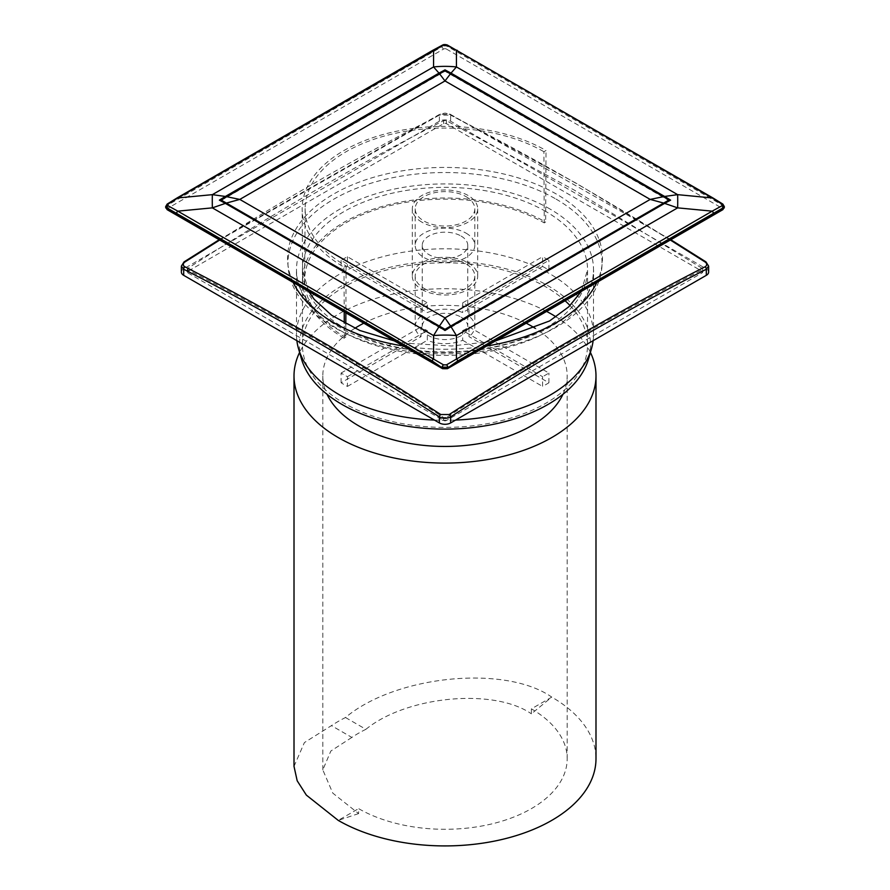 <?xml version="1.0" encoding="UTF-8"?>
<svg xmlns="http://www.w3.org/2000/svg" width="890" height="890" viewBox="0 0 890 890"><rect width="100%" height="100%" fill="white"/><g stroke="black" fill="none" stroke-linecap="round" stroke-linejoin="round"><path stroke-width="0.67" stroke-dasharray="4.45 3.34" d="M432.796 50.307A1.991 1.146 -120 0 0 432.384 51.208L442.185 45.968L447.815 45.968L457.616 51.208A1.991 1.146 120 0 0 457.204 50.307M457.616 51.208L713.357 198.87L723.158 204.934L724.327 206.602M165.673 206.602L166.842 204.934L176.643 198.87L432.384 51.208M344.207 311.901L343.996 267.145A142.845 82.47 180 0 1 302.155 209.161A142.845 82.47 180 0 1 390.065 132.699A142.845 82.47 180 0 1 546.004 150.51L543.901 151.723L544.257 222.901L545.659 222.088L546.004 150.51M343.996 267.145L346.099 265.932A139.864 80.756 180 0 1 305.136 208.505A139.864 80.756 180 0 1 391.734 134.156A139.864 80.756 180 0 1 543.901 151.723M421.893 222.166A32.685 18.868 180 0 1 412.315 208.827A32.685 18.868 180 0 1 445 189.959A32.685 18.868 180 0 1 477.685 208.827A32.685 18.868 180 0 1 457.505 226.26A32.685 18.868 180 0 1 421.893 222.166M722.847 204.088A1.991 1.057 123.5 0 1 723.158 204.934L723.158 205.579L447.815 46.614A3.972 2.292 0 0 0 442.185 46.614L442.185 45.968A1.991 1.224 63.7 0 1 442.719 44.989M446.402 49.039L721.757 208.015A1.991 1.146 180 0 1 721.757 209.639L446.402 368.605A1.991 1.146 180 0 1 443.598 368.605L168.243 209.639A1.991 1.146 180 0 1 168.243 208.015L443.598 49.039A1.991 1.146 180 0 1 446.402 49.039A1.991 1.146 120 0 0 447.815 46.614L447.815 45.968A1.991 1.224 116.3 0 0 447.281 44.989M177.054 197.958A1.991 1.146 -120 0 0 176.643 198.87M167.153 204.088A1.991 1.057 -123.5 0 0 166.842 204.934L166.842 205.579A3.972 2.292 0 0 0 165.707 206.903M713.357 198.87A1.991 1.146 120 0 0 712.946 197.958M466.071 233.158A29.804 17.21 180 0 1 474.804 245.329A29.804 17.21 180 0 1 445 262.528A29.804 17.21 180 0 1 415.196 245.329A29.804 17.21 180 0 1 433.597 229.431A29.804 17.21 180 0 1 466.071 233.158M466.071 196.657A29.804 17.21 180 0 1 474.804 208.827A29.804 17.21 180 0 1 456.403 224.725A29.804 17.21 180 0 1 423.929 220.998A29.804 17.21 180 0 1 415.196 208.827A29.804 17.21 180 0 1 433.597 192.93A29.804 17.21 180 0 1 466.071 196.657M421.893 289.495A32.685 18.868 0 0 0 457.505 293.578A32.685 18.868 0 0 0 477.685 276.145A32.685 18.868 0 0 0 445 257.277A32.685 18.868 0 0 0 412.315 276.145A32.685 18.868 0 0 0 421.893 289.495M423.929 288.316A29.804 17.21 0 0 0 456.403 292.042A29.804 17.21 0 0 0 474.804 276.145A29.804 17.21 0 0 0 468.997 265.943A29.804 17.21 0 0 0 435.7 259.802A29.804 17.21 0 0 0 415.196 276.145A29.804 17.21 0 0 0 423.929 288.316M462.678 330.557A29.804 17.21 0 0 0 468.997 326.908L468.997 336.643L548.908 382.778A142.545 82.303 180 0 1 542.589 386.427L542.589 376.693L462.678 330.557L462.678 340.291A29.804 17.21 180 0 1 427.322 340.291L427.322 330.557A29.804 17.21 0 0 1 421.003 326.908L421.003 336.643A29.804 17.21 180 0 1 415.196 326.43A29.804 17.21 180 0 1 421.003 316.228L421.003 306.494A29.804 17.21 0 0 1 427.322 302.845L427.322 312.579A29.804 17.21 180 0 1 462.678 312.579L542.589 266.444L542.589 256.709A142.545 82.303 180 0 1 545.793 258.512A142.545 82.303 180 0 1 548.908 260.358L468.997 306.494L468.997 316.228A29.804 17.21 180 0 1 474.804 326.43A29.804 17.21 180 0 1 468.997 336.643M468.997 306.494A29.804 17.21 0 0 0 462.678 302.845L462.678 312.579M468.997 326.908L548.908 373.043A142.545 82.303 180 0 1 542.589 376.693M462.678 302.845L542.589 256.709M421.003 306.494L341.093 260.358A142.545 82.303 180 0 1 347.411 256.709L427.322 302.845M542.589 266.444A142.545 82.303 180 0 1 545.793 268.235A142.545 82.303 180 0 1 548.908 270.093L548.908 260.358M570.056 305.593A142.545 82.303 180 0 1 587.545 345.086A142.545 82.303 180 0 1 445 427.389A142.545 82.303 180 0 1 302.455 345.086A142.545 82.303 180 0 1 390.454 269.058A142.545 82.303 180 0 1 545.793 286.892A142.545 82.303 180 0 1 565.094 300.753M341.093 260.358L341.093 270.093A142.545 82.303 180 0 1 347.411 266.444L427.322 312.579M347.411 256.709L347.411 266.444M548.908 382.778L548.908 373.043M341.093 382.778L341.093 373.043A142.545 82.303 180 0 0 347.411 376.693L347.411 386.427A142.545 82.303 180 0 1 341.093 382.778L421.003 336.643M708.629 272.095A7.943 4.583 0 0 0 706.304 268.847L450.618 121.229A7.943 4.583 0 0 0 439.382 121.229L183.696 268.847A7.943 4.583 0 0 0 181.371 272.095M187.912 272.907L443.598 420.514A1.991 1.146 0 0 0 446.402 420.514L702.088 272.907A1.991 1.146 0 0 0 702.666 272.095A1.991 1.146 0 0 0 702.088 271.283L446.402 123.665A1.991 1.146 0 0 0 443.598 123.665L187.912 271.283A1.991 1.146 0 0 0 187.334 272.095A1.991 1.146 0 0 0 187.912 272.907L187.912 269.904C273.096 313.391 358.325 362.597 443.598 417.521L446.402 417.521L446.402 420.514M705.959 261.894A1.991 1.09 -57.6 0 1 706.304 262.761L708.629 266.11M181.371 266.11L183.696 262.761C268.891 207.96 354.12 158.754 439.382 115.144L450.618 115.144L450.618 121.229M434.387 420.069A148.508 85.74 0 0 0 455.613 420.069M593.129 340.67A148.508 85.74 0 0 0 593.508 334.551A148.508 85.74 0 0 0 550.009 273.92A148.508 85.74 0 0 0 388.174 255.33A148.508 85.74 0 0 0 296.492 334.551A148.508 85.74 0 0 0 296.871 340.67M301.421 358.803A145.526 84.016 180 0 1 445 261.07A145.526 84.016 180 0 1 588.579 358.803M670.292 240.022L577.154 183.774L449.216 114.254L440.784 114.254L219.708 240.022M183.696 268.847L183.696 262.761A1.991 1.09 57.6 0 1 184.041 261.894M439.382 121.229L439.382 115.144A1.991 1.202 62.6 0 1 439.871 114.198L439.871 114.198A1.991 1.202 62.6 0 1 440.784 114.254M449.216 114.254A1.991 1.202 -62.6 0 1 450.129 114.198L450.129 114.198A1.991 1.202 -62.6 0 1 450.618 115.144C535.813 158.709 621.031 207.915 706.304 262.761L706.304 268.847M187.912 271.283L187.912 268.279C273.185 213.355 358.403 164.149 443.598 120.662L446.402 120.662L574.25 190.082L702.088 268.279L702.088 269.904C616.904 313.391 531.675 362.597 446.402 417.521M702.088 271.283L702.088 272.907M462.678 340.291L542.589 386.427M341.093 270.093L421.003 316.228M341.093 373.043L421.003 326.908M347.411 376.693L427.322 330.557M461.087 317.151A22.751 13.139 180 0 1 467.751 326.43A22.751 13.139 180 0 1 445 339.568A22.751 13.139 180 0 1 422.249 326.43A22.751 13.139 180 0 1 436.289 314.303A22.751 13.139 180 0 1 461.087 317.151M468.997 316.228L548.908 270.093M347.411 386.427L427.322 340.291M461.087 236.039A22.751 13.139 180 0 1 467.751 245.329A22.751 13.139 180 0 1 445 258.456A22.751 13.139 180 0 1 422.249 245.329A22.751 13.139 180 0 1 436.289 233.191A22.751 13.139 180 0 1 461.087 236.039M670.226 200.328L445 330.813L219.774 200.328M221.065 200.55L445 71.267L668.935 200.55M345.81 323.971L345.743 337.51L344.341 338.311A142.356 82.18 180 0 1 302.656 280.528A142.356 82.18 180 0 1 390.265 204.333A142.356 82.18 180 0 1 545.659 222.088M344.341 338.311L344.263 323.137M345.743 337.51A140.364 81.035 180 0 1 304.636 279.872A140.364 81.035 180 0 1 391.544 205.267A140.364 81.035 180 0 1 544.257 222.901M346.099 265.932L345.865 312.857M294.011 766.379L304.391 742.583L331.436 725.628A150.989 87.175 0 0 1 345.487 717.518C395.583 675.332 505.175 664.485 551.767 697.104L531.397 713.836L531.397 708.863L551.767 697.104A150.989 87.175 0 0 1 595.989 758.747M590.404 352.418A150.989 87.175 0 0 0 556.083 316.862M546.605 311.433A150.989 87.175 0 0 0 299.596 352.418M345.487 717.518L365.912 729.31A122.186 70.544 0 0 0 351.861 737.421L331.436 725.628M562.958 394.292A122.186 70.544 0 0 0 567.186 375.914A122.186 70.544 0 0 0 535.213 328.332M526.212 323.204A122.186 70.544 0 0 0 363.788 323.204M354.787 328.332A122.186 70.544 0 0 0 322.814 375.914A122.186 70.544 0 0 0 327.042 394.292M351.861 737.421L330.846 751.027L322.814 769.883L332.782 793.112L358.603 813.594L358.603 808.632A122.186 70.544 0 0 0 491.758 823.918A122.186 70.544 0 0 0 567.186 758.747A122.186 70.544 0 0 0 531.397 708.863M365.912 729.31C406.763 695.924 493.983 687.77 531.397 713.836M358.603 813.594L338.233 820.391L358.603 808.632M443.598 49.039A1.991 1.146 -120 0 1 442.185 46.614L166.842 205.579A1.991 1.146 -120 0 0 168.243 208.015M724.293 206.903A3.972 2.292 0 0 0 723.158 205.579A1.991 1.146 120 0 1 721.757 208.015M721.757 209.639A1.991 1.146 -120 0 0 722.747 209.74M167.253 209.74A1.991 1.146 120 0 0 168.243 209.639M446.402 368.605A1.991 1.146 -120 0 0 447.403 368.705M442.597 368.705A1.991 1.146 120 0 0 443.598 368.605M545.793 211.464A142.545 82.303 0 0 0 390.454 193.619A142.545 82.303 0 0 0 302.455 269.659A142.545 82.303 0 0 0 445 351.962A142.545 82.303 0 0 0 587.545 269.659A142.545 82.303 0 0 0 545.793 211.464M550.009 209.028A148.508 85.74 0 0 0 388.174 190.449A148.508 85.74 0 0 0 296.492 269.659A148.508 85.74 0 0 0 445 355.399A148.508 85.74 0 0 0 593.508 269.659A148.508 85.74 0 0 0 550.009 209.028M293.177 282.442A157.463 90.902 180 0 1 365.823 179.758A157.463 90.902 180 0 1 556.339 194.053A157.463 90.902 180 0 1 596.823 282.442M486.752 345.988A157.463 90.902 180 0 1 403.248 345.988M443.598 417.521L443.598 420.514M446.402 120.662L446.402 123.665M443.598 120.662L443.598 123.665M556.039 199.082A157.029 90.658 180 0 1 485.64 350.76A157.029 90.658 180 0 1 293.322 239.721A157.029 90.658 180 0 1 556.039 199.082M415.196 208.827L415.196 245.329M474.804 208.827L474.804 245.329M412.315 208.827L412.315 276.145M477.685 208.827L477.685 276.145M415.196 276.145L415.196 326.43M474.804 276.145L474.804 326.43M308.685 291.397L302.455 269.659L302.455 345.086M581.315 291.397L587.545 269.659L587.545 345.086M593.508 334.551L593.508 269.659C598.547 318.32 498.144 365.59 406.563 349.18C341.493 340.169 294.679 303.357 296.492 269.659L296.492 334.551M394.57 340.981L407.453 343.295L451.775 345.988L495.43 340.981M219.196 239.721L439.871 114.198L445.056 113.063L450.129 114.198L670.804 239.721M702.666 269.125L702.666 272.095M187.334 269.125L187.334 272.095M422.249 245.329L422.249 326.43M467.751 245.329L467.751 326.43M302.656 280.528L302.155 209.161M305.136 208.505L304.636 279.872M567.186 758.747L567.186 375.914M322.814 769.883L322.814 375.914"/><path stroke-width="1.33" d="M432.796 50.307L177.054 197.958A1.991 1.146 -120 0 1 177.822 197.947L212.354 194.654L225.381 196.456L438.993 73.125L433.564 66.939A99.335 87.209 0 0 1 456.436 66.939L451.007 73.125L664.619 196.456L677.646 194.654A99.335 6.642 95.4 0 1 677.646 207.86L664.619 203.387L451.007 326.719L456.436 335.575A99.335 73.915 180 0 0 433.564 335.575L438.993 326.719L225.381 203.387L212.354 207.86A99.335 6.642 -95.4 0 1 212.354 194.654L433.564 66.939L433.564 50.296A1.991 1.146 -120 0 0 432.796 50.307L442.719 44.989A1.991 1.224 63.7 0 1 443.565 45.034L177.822 197.947L168.021 204.121L168.021 205.779L177.822 211.153A1.991 1.146 120 0 0 176.643 213.433L165.673 207.203A3.972 2.292 0 0 0 166.842 208.827L442.185 367.793L432.384 361.084L176.643 213.433M664.619 196.456L670.615 200.139L664.619 203.387M438.993 73.125L445 69.876L451.007 73.125M225.381 203.387L219.385 200.139L225.381 196.456M451.007 326.719L445 330.39L438.993 326.719M713.357 213.433L457.616 361.084L447.815 367.793L723.158 208.827A3.972 2.292 0 0 0 724.327 207.203L713.357 213.433A1.991 1.146 -120 0 0 712.178 211.153L721.979 205.779L721.979 204.121L712.178 197.947L456.436 50.296L446.435 45.034L443.565 45.034M432.384 361.084A1.991 1.146 120 0 1 433.564 358.803L433.564 335.575L212.354 207.86L177.822 211.153L443.565 364.867L446.435 364.867L712.178 211.153L677.646 207.86L456.436 335.575L456.436 358.803A1.991 1.146 -120 0 1 457.616 361.084M446.435 364.867A1.991 1.057 56.5 0 1 447.815 367.147L442.185 367.147A1.991 1.057 123.5 0 1 443.565 364.867M442.719 44.989C443.776 44.422 445.3 44.422 447.281 44.989L447.281 44.989A1.991 1.224 116.3 0 0 446.435 45.034M457.204 50.307A1.991 1.146 120 0 0 456.436 50.296L456.436 66.939L677.646 194.654L712.178 197.947A1.991 1.146 120 0 1 712.946 197.958L447.281 44.989M168.021 204.121A1.991 1.057 -123.5 0 0 167.153 204.088L165.673 206.602M168.021 205.779A1.991 1.224 116.3 0 0 166.842 208.182L166.842 208.827A1.991 1.146 120 0 0 167.253 209.74L165.673 207.203A3.972 2.292 0 0 1 165.707 206.903M712.946 197.958L722.847 204.088A1.991 1.057 123.5 0 0 721.979 204.121M724.293 206.903A3.972 2.292 0 0 1 724.327 207.203L722.747 209.74A1.991 1.146 -120 0 0 723.158 208.827L723.158 208.182A1.991 1.224 -116.3 0 0 721.979 205.779M565.094 300.753A142.545 82.303 180 0 1 570.056 305.593M219.708 240.022L184.964 261.949C182.65 263.718 182.65 265.331 184.964 266.822C270.226 310.476 355.499 359.705 440.784 414.518L449.216 414.518A1.991 1.09 57.6 0 1 450.618 416.865C446.88 418.778 443.131 418.778 439.382 416.865C354.187 362.063 268.969 312.868 183.696 269.247L181.371 266.11L181.371 272.095A7.943 4.583 0 0 0 183.696 275.333L439.382 422.95A7.943 4.583 0 0 0 450.618 422.95L706.304 275.333A7.943 4.583 0 0 0 708.629 272.095L708.629 266.11L706.304 269.247L706.304 275.333M296.871 340.67A148.508 85.74 0 0 0 298.484 348.535A148.508 85.74 0 0 0 339.991 395.171A148.508 85.74 0 0 0 434.387 420.069M455.613 420.069A148.508 85.74 0 0 0 591.516 348.535A148.508 85.74 0 0 0 593.129 340.67M591.516 348.535L588.579 358.803A145.526 84.016 180 0 1 489.5 425.086A145.526 84.016 180 0 1 342.094 404.505A145.526 84.016 180 0 1 301.421 358.803L298.484 348.535M449.216 414.518C534.556 359.682 619.829 310.443 705.036 266.822C707.35 265.331 707.35 263.707 705.036 261.949L670.292 240.022M439.382 422.95L439.382 416.865A1.991 1.09 -57.6 0 1 440.784 414.518M183.696 275.333L183.696 269.247A1.991 1.202 -62.6 0 1 184.964 266.822M705.036 266.822A1.991 1.202 62.6 0 1 706.304 269.247C621.109 312.824 535.88 362.019 450.618 416.865L450.618 422.95M181.371 266.11L184.041 261.894A1.991 1.09 57.6 0 1 184.964 261.949M705.036 261.949A1.991 1.09 -57.6 0 1 705.959 261.894L670.804 239.721M219.774 200.328L445 70.299L670.226 200.328M668.935 200.016L445 329.834L221.065 200.016L445 70.733L663.428 196.668L668.935 200.016L445 329.311L221.065 200.016M226.572 196.668L239.799 199.416L226.572 203.02M439.493 325.951L445 317.897L450.507 325.951M663.428 203.02L650.201 199.416L663.428 196.668M450.507 73.737L445 80.946L439.493 73.737M344.263 323.137L344.207 311.901M345.865 312.857L345.81 323.971M595.989 375.914L595.989 758.747A150.989 87.175 0 0 1 502.783 839.281A150.989 87.175 0 0 1 338.233 820.391L306.349 795.104L297.182 780.775L294.011 766.379L294.011 375.914A150.989 87.175 0 0 0 338.233 437.557A150.989 87.175 0 0 0 502.783 456.448A150.989 87.175 0 0 0 595.989 375.914A150.989 87.175 0 0 0 590.404 352.418M556.083 316.862A150.989 87.175 0 0 0 546.605 311.433M299.596 352.418A150.989 87.175 0 0 0 294.011 375.914M327.042 394.292A122.186 70.544 0 0 0 358.603 425.787A122.186 70.544 0 0 0 562.958 394.292M535.213 328.332A122.186 70.544 0 0 0 526.212 323.204M363.788 323.204A122.186 70.544 0 0 0 354.787 328.332M442.597 368.705A1.991 1.146 120 0 1 442.185 367.793A3.972 2.292 0 0 0 447.815 367.793A1.991 1.146 -120 0 1 447.403 368.705L442.597 368.705L167.253 209.74M596.823 282.442A157.463 90.902 180 0 1 486.752 345.988M403.248 345.988A157.463 90.902 180 0 1 293.177 282.442M445 80.946L239.799 199.416L445 317.897L650.201 199.416L445 80.946M177.054 197.958L167.153 204.088M722.847 204.088L724.327 206.602M722.747 209.74L447.403 368.705M308.685 291.397L314.181 299.296L331.77 315.383L359.827 330.49L394.57 340.981M495.43 340.981L549.586 320.956L568.799 306.794L581.315 291.397M708.629 266.11L705.959 261.894M184.041 261.894L219.196 239.721"/></g></svg>
